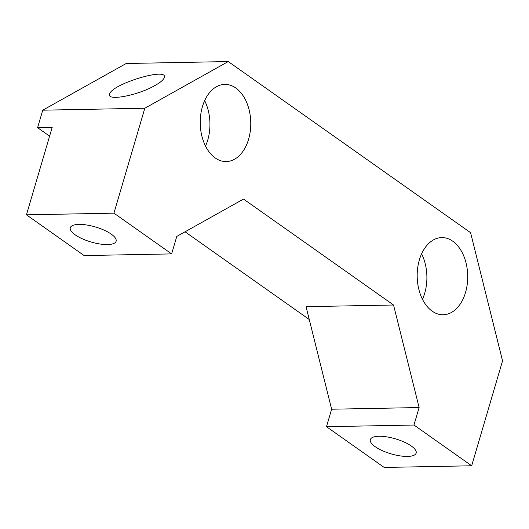 <?xml version="1.0" encoding="UTF-8"?>
<svg xmlns="http://www.w3.org/2000/svg" width="529" height="529" viewBox="0 0 529 529"><rect width="100%" height="100%" fill="white"/><g stroke="black" fill="none" stroke-linecap="round" stroke-linejoin="round"><path stroke-width="0.79" d="M411.291 446.007A23.878 7.829 16.4 0 1 416.151 453.089A23.878 7.829 16.4 0 1 391.037 453.856A23.878 7.829 16.4 0 1 370.34 439.606A23.878 7.829 16.4 0 1 386.739 436.868A23.878 7.829 16.4 0 1 411.291 446.007M154.997 85.5C137.864 95.478 106.488 101.429 109.635 94.102C111.374 84.104 168.652 66.793 164.274 77.591C163.527 79.78 160.439 82.418 154.997 85.5M111.255 234.135A23.878 7.829 16.4 0 1 116.115 241.217A23.878 7.829 16.4 0 1 91.001 241.984A23.878 7.829 16.4 0 1 70.304 227.734A23.878 7.829 16.4 0 1 86.703 224.997A23.878 7.829 16.4 0 1 111.255 234.135M49.607 136.151L37.599 127.674L52.179 127.396L26.45 214.827L84.151 255.573L171.634 253.907L176.779 236.423L243.525 199.069L393.543 305.008L419.12 407.548L413.969 425.032L471.67 465.778L502.55 360.857L470.585 232.687L228.244 61.556L144.814 108.247L113.933 213.161L26.45 214.827M393.543 305.008L306.06 306.668L331.637 409.215L326.486 426.698L384.186 467.444L471.67 465.778M144.814 108.247L42.75 110.184L126.18 63.5L228.244 61.556M37.599 127.674L42.75 110.184M309.26 319.503L185.051 231.795M204.657 100.642A38.591 25.266 -91.1 0 1 205.517 146.097M235.795 88.006A38.591 25.266 -91.1 0 1 250.29 131.093A38.591 25.266 -91.1 0 1 226.233 161.563A38.591 25.266 -91.1 0 1 200.24 123.462A38.591 25.266 -91.1 0 1 224.765 84.402A38.591 25.266 -91.1 0 1 235.795 88.006M421.606 253.841A38.591 25.266 -91.1 0 1 422.466 299.295M452.745 241.204A38.591 25.266 -91.1 0 1 467.239 284.291A38.591 25.266 -91.1 0 1 443.183 314.762A38.591 25.266 -91.1 0 1 417.189 276.66A38.591 25.266 -91.1 0 1 441.715 237.6A38.591 25.266 -91.1 0 1 452.745 241.204M113.933 213.161L171.634 253.907M413.969 425.032L326.486 426.698M331.637 409.215L419.12 407.548"/></g></svg>
